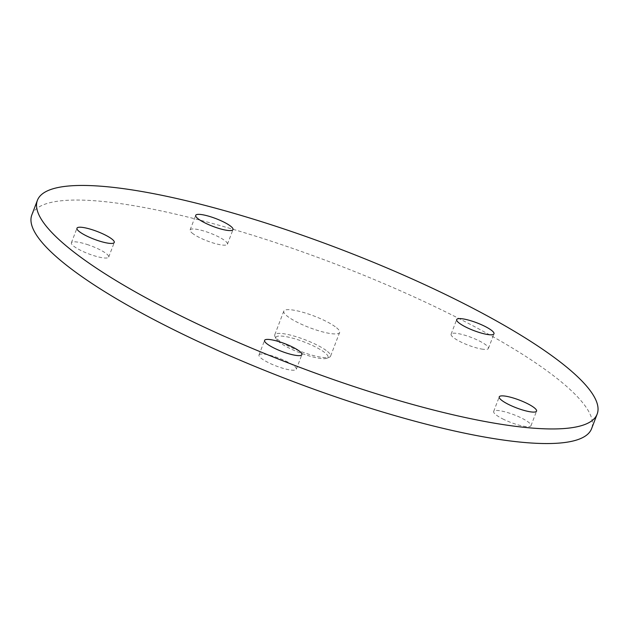 <?xml version="1.0" encoding="UTF-8"?>
<svg xmlns="http://www.w3.org/2000/svg" width="629" height="629" viewBox="0 0 629 629"><rect width="100%" height="100%" fill="white"/><g stroke="black" fill="none" stroke-linecap="round" stroke-linejoin="round"><path stroke-width="0.47" stroke-dasharray="3.15 2.36" d="M31.835 214.929A299.585 62.428 -159.1 0 1 256.388 236.41A299.585 62.428 -159.1 0 1 561.249 381.842A299.585 62.428 -159.1 0 1 591.59 428.671M192.136 233.06A19.971 4.159 20.9 0 0 212.46 242.763A19.971 4.159 20.9 0 0 227.431 244.194A19.971 4.159 20.9 0 0 225.41 241.072A19.971 4.159 20.9 0 0 205.085 231.378A19.971 4.159 20.9 0 0 190.115 229.939A19.971 4.159 20.9 0 0 192.136 233.06M483.064 349.252A19.971 4.159 -159.1 0 1 461.961 342.506A19.971 4.159 -159.1 0 1 451.103 334.18A19.971 4.159 -159.1 0 1 456.465 333.346A19.971 4.159 -159.1 0 1 477.56 340.1A19.971 4.159 -159.1 0 1 488.419 348.427A19.971 4.159 -159.1 0 1 483.064 349.252M336.601 327.788A29.878 6.227 -159.1 0 1 339.629 332.458A29.878 6.227 -159.1 0 1 317.228 330.319A29.878 6.227 -159.1 0 1 286.824 315.813A29.878 6.227 -159.1 0 1 283.797 311.143A29.878 6.227 -159.1 0 1 306.197 313.281A29.878 6.227 -159.1 0 1 336.601 327.788M503.915 419.496A19.971 4.159 -159.1 0 1 493.671 411.46A19.971 4.159 -159.1 0 1 520.749 417.672A19.971 4.159 -159.1 0 1 530.986 425.707A19.971 4.159 -159.1 0 1 503.915 419.496M259.148 354.725A19.971 4.159 -159.1 0 1 279.819 358.491A19.971 4.159 -159.1 0 1 296.314 369.239A19.971 4.159 -159.1 0 1 296.157 369.506A19.971 4.159 -159.1 0 1 275.486 365.74A19.971 4.159 -159.1 0 1 258.991 354.992A19.971 4.159 -159.1 0 1 259.148 354.725M87.03 244.453A19.971 4.159 -159.1 0 1 108.699 257.057A19.971 4.159 -159.1 0 1 93.061 255.405A19.971 4.159 -159.1 0 1 71.384 242.802A19.971 4.159 -159.1 0 1 87.03 244.453M327.544 351.509A29.878 6.227 -159.1 0 1 330.563 356.179A29.878 6.227 -159.1 0 1 329.454 357.178A29.878 6.227 -159.1 0 1 305.199 353.066A29.878 6.227 -159.1 0 1 277.766 339.534A29.878 6.227 -159.1 0 1 274.912 336.35A29.878 6.227 -159.1 0 1 274.739 334.864A29.878 6.227 -159.1 0 1 297.14 337.002A29.878 6.227 -159.1 0 1 327.544 351.509M278.733 341.759A27.88 5.81 -159.1 0 1 276.068 338.787A27.88 5.81 -159.1 0 1 294.097 338.583A27.88 5.81 -159.1 0 1 325.177 352.932A27.88 5.81 -159.1 0 1 326.962 358.223A27.88 5.81 -159.1 0 1 304.334 354.386A27.88 5.81 -159.1 0 1 278.733 341.759M227.431 244.194L233.005 229.593M190.115 229.939L195.69 215.346M451.103 334.18L456.678 319.579M488.419 348.427L493.993 333.826M493.671 411.46L499.245 396.86M530.986 425.707L536.561 411.114M296.314 369.239L301.889 354.638M258.991 354.992L264.565 340.391M108.699 257.057L114.274 242.456M71.384 242.802L76.958 228.209M339.629 332.458L330.563 356.179M283.797 311.143L274.739 334.864M276.068 338.787L274.912 336.35M326.962 358.223L329.454 357.178"/><path stroke-width="0.94" d="M67.751 247.158A299.585 62.428 -159.1 0 1 37.41 200.329A299.585 62.428 -159.1 0 1 261.963 221.809A299.585 62.428 -159.1 0 1 566.823 367.25A299.585 62.428 -159.1 0 1 597.165 414.071A299.585 62.428 -159.1 0 1 372.612 392.59A299.585 62.428 -159.1 0 1 67.751 247.158M597.165 414.071L591.59 428.671A299.585 62.428 -159.1 0 1 367.037 407.191A299.585 62.428 -159.1 0 1 62.177 261.75A299.585 62.428 -159.1 0 1 31.835 214.929L37.41 200.329M197.71 218.467A19.971 4.159 20.9 0 0 218.035 228.162A19.971 4.159 20.9 0 0 233.005 229.593A19.971 4.159 20.9 0 0 230.985 226.471A19.971 4.159 20.9 0 0 210.66 216.777A19.971 4.159 20.9 0 0 195.69 215.346A19.971 4.159 20.9 0 0 197.71 218.467M462.04 318.754A19.971 4.159 -159.1 0 1 483.143 325.5A19.971 4.159 -159.1 0 1 493.993 333.826A19.971 4.159 -159.1 0 1 488.639 334.652A19.971 4.159 -159.1 0 1 467.536 327.906A19.971 4.159 -159.1 0 1 456.678 319.579A19.971 4.159 -159.1 0 1 462.04 318.754M526.324 403.071A19.971 4.159 -159.1 0 1 536.561 411.114A19.971 4.159 -159.1 0 1 509.49 404.895A19.971 4.159 -159.1 0 1 499.245 396.86A19.971 4.159 -159.1 0 1 526.324 403.071M301.731 354.905A19.971 4.159 -159.1 0 1 281.061 351.139A19.971 4.159 -159.1 0 1 264.565 340.391A19.971 4.159 -159.1 0 1 264.73 340.124A19.971 4.159 -159.1 0 1 285.393 343.89A19.971 4.159 -159.1 0 1 301.889 354.638A19.971 4.159 -159.1 0 1 301.731 354.905M98.635 240.813A19.971 4.159 -159.1 0 1 76.958 228.209A19.971 4.159 -159.1 0 1 92.605 229.852A19.971 4.159 -159.1 0 1 114.274 242.456A19.971 4.159 -159.1 0 1 98.635 240.813"/></g></svg>
